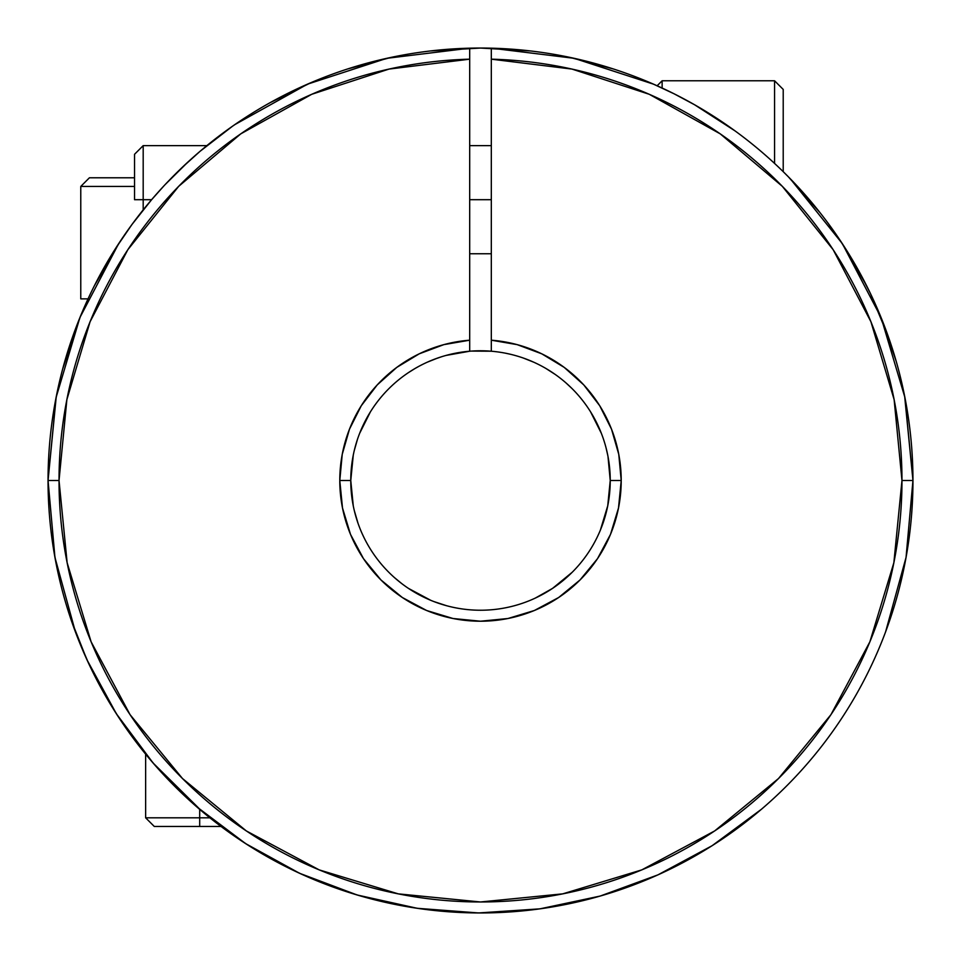 <?xml version="1.0" encoding="UTF-8"?>
<svg xmlns="http://www.w3.org/2000/svg" width="961" height="961" viewBox="0 0 961 961"><rect width="100%" height="100%" fill="white"/><g stroke="black" fill="none" stroke-linecap="round" stroke-linejoin="round"><path stroke-width="1.44" d="M143.189 199.696L134.54 199.696L134.54 154.289L134.54 199.696L143.189 199.696L143.189 209.882L143.189 199.696L151.622 199.696L143.189 199.696L143.189 145.64L143.189 199.696M491.311 199.696L469.689 199.696L491.311 199.696M735.045 130.9L694.599 104.773L674.105 93.806L653.456 84.148L657.144 85.769L662.129 80.772L662.129 88.04L662.129 80.772L774.566 80.772L774.566 163.418L774.566 80.772L783.215 89.421L783.215 171.671L783.215 89.421M80.772 298.871L88.04 298.871L80.772 298.871L80.772 186.434L134.54 186.434L80.772 186.434L89.421 177.785L134.54 177.785L89.421 177.785M199.696 817.811L145.64 817.811L199.696 817.811L199.696 809.39L199.696 817.811L209.882 817.811L199.696 817.811L199.696 826.46L199.696 817.811M154.289 826.46L199.696 826.46L154.289 826.46L145.64 817.811L145.64 754.157M221.03 826.46L199.696 826.46M163.526 186.326L151.622 199.696L131.945 224.526L115.68 248.286L100.965 273.212L115.68 248.286M232.562 126.179L200.08 151.285L188.032 161.941L165.064 184.668M221.835 133.939L200.08 151.285L181.929 167.658M888.457 337.023L870.426 293.501L858.882 271.122L844.635 247.229L828.406 223.637M127.02 729.627L126.371 728.714L127.02 729.627M608.001 456.523L610.235 480.5A129.735 129.735 0 0 0 491.311 351.221L491.311 340.194A140.714 140.714 0 0 1 621.214 480.5L610.235 480.5L621.214 480.5A140.714 140.714 0 0 1 480.5 621.214A140.714 140.714 0 0 1 339.786 480.5L350.765 480.5A129.735 129.735 0 0 0 480.5 610.235A129.735 129.735 0 0 0 610.235 480.5A129.735 129.735 0 0 1 480.5 610.235A129.735 129.735 0 0 1 350.765 480.5A129.735 129.735 0 0 1 491.311 351.221A129.735 129.735 0 0 1 610.235 480.5L607.869 505.15M912.95 480.5L901.971 480.5A421.471 421.471 0 0 1 480.5 901.971A421.471 421.471 0 0 1 59.029 480.5L48.05 480.5A432.45 432.45 0 0 0 480.5 912.95A432.45 432.45 0 0 0 912.95 480.5A432.45 432.45 0 0 0 491.311 48.182L491.311 59.174A421.471 421.471 0 0 1 901.971 480.5L912.95 480.5A432.45 432.45 0 0 1 480.5 912.95A432.45 432.45 0 0 1 48.05 480.5A432.45 432.45 0 0 1 491.311 48.182A432.45 432.45 0 0 1 912.95 480.5L906.055 557.404L885.598 631.857M131.849 224.658L118.804 243.457M115.572 248.467L123.14 236.971M809.378 199.696L794.987 183.659L809.378 199.696M249.331 845.98L246.941 844.455M246.797 844.359L249.872 846.317M86.91 659.678L116.329 713.711L153.111 763.034L201.654 811.036M77.18 324.458L83.799 308.337M230.051 127.957L231.169 127.164M232.274 126.384L240.947 120.461M391.415 57.324L398.791 55.834M477.365 48.062L480.26 48.05M575.747 58.669L577.117 58.981M648.351 81.949L651.258 83.187M659.162 874.318L651.029 877.91M601.154 895.772L575.747 902.331M541.307 908.65L514.267 911.629M480.26 912.95L452.643 912.049M419.224 908.589L391.415 903.676M359.426 895.652L332.278 886.763M302.042 874.414L276.203 861.657M248.226 845.284L224.502 829.043M199.059 808.838L177.593 789.149M155.526 765.821L136.991 743.201M118.515 717.098L103.283 691.98M88.748 663.643L77.18 636.542M351.221 491.311L352.062 498.819M354.321 510.651L358.009 523.228M362.489 534.4L364.579 538.761M394.683 577.789L401.674 583.543M411.488 590.354L423.032 596.817M433.94 601.586L446.565 605.718M458.133 608.289L461.184 608.793M600.901 432.186L600.361 430.852M491.311 48.182L491.311 340.194L517.174 344.639L541.752 353.816L564.215 367.39L583.759 384.893L599.712 405.722L611.52 429.159L618.776 454.373L621.214 480.5L618.512 507.949L610.511 534.352L597.502 558.677L580 580L558.677 597.502L534.352 610.511L507.949 618.512L480.5 621.214L453.051 618.512L426.648 610.511L402.323 597.502L381 580L363.498 558.677L350.489 534.352L342.488 507.949L339.786 480.5L342.224 454.373L349.48 429.159L361.288 405.722L377.241 384.893L396.785 367.39L419.248 353.816L443.826 344.639L469.689 340.194L469.689 59.174L389.013 69.084L311.748 94.286L240.755 133.867L178.686 186.326L127.825 249.728L90.094 321.707L66.874 399.608L59.029 480.5L67.138 562.726L91.115 641.792L130.059 714.66L182.482 778.518L246.34 830.941L319.208 869.885L398.274 893.862L480.5 901.971L562.726 893.862L641.792 869.885L714.66 830.941L778.518 778.518L830.941 714.66L869.885 641.792L893.862 562.726L901.971 480.5L894.126 399.608L870.906 321.707L833.175 249.728L782.314 186.326L720.245 133.867L649.252 94.286L571.987 69.084L491.311 59.174L491.311 351.221L483.155 350.789M471.334 351.089L491.311 351.209M461.184 352.206L458.133 352.711M441.447 356.783L433.94 359.414M418.948 366.297L414.72 368.676M364.579 422.239L362.489 426.6M357.42 439.465L354.321 450.349M351.906 463.286L351.221 469.689M445.976 355.438L469.689 351.221L469.689 340.194L469.689 351.221A129.735 129.735 0 0 0 350.765 480.5L339.786 480.5A140.714 140.714 0 0 1 469.689 340.194L469.689 48.182A432.45 432.45 0 0 0 48.05 480.5L59.029 480.5A421.471 421.471 0 0 1 469.689 59.174L469.689 48.182L386.875 58.309L307.544 84.148L234.748 124.666M56.231 396.785L48.05 480.5L54.945 557.404L48.05 480.548M53.804 550.785L57.924 572.396M71.198 620.109L86.826 659.486M196.524 806.639L245.68 843.638L299.592 873.297L357.168 894.991L417.242 908.301L478.59 912.95L539.986 908.842L600.169 896.06L657.937 874.87L712.113 845.704L761.592 809.138M650.825 83.006L645.396 80.724M576.984 58.945L562.053 55.81M484.704 48.074L479.695 48.05M398.01 55.99L383.415 59.089M318.331 79.607L308.865 83.571M123.224 236.85L119.02 243.121M82.658 311.004L76.135 327.184M58.825 384.556L54.705 404.917M54.945 557.404L75.402 631.857M902.439 385.757L904.637 396.136L912.95 480.356L904.914 397.53M904.89 397.398L881.177 317.803M880.997 317.37L842.485 243.914M842.196 243.457L790.206 178.686M789.966 178.434L783.215 171.671M653.456 84.148L574.125 58.309L491.431 48.182M590.571 411.837L601.37 433.363M610.235 480.5L607.736 505.81L600.361 530.148M572.239 572.239L552.575 588.372L535.241 598.126M430.852 600.361L408.425 588.372M353.264 505.81L350.765 480.5L353.264 455.19M359.63 433.363L370.429 411.837M118.587 243.794L80.003 317.37M79.883 317.647L56.11 397.398M56.086 397.53L48.05 480.356M56.363 396.136L58.585 385.613M62.597 369.24L80.46 316.241M94.454 285.609L119.813 241.92M270.017 102.719L311.304 82.526M347.69 68.94L391.535 57.3M430.288 50.969L480.5 48.05L530.688 50.969M569.465 57.3L613.31 68.94M649.696 82.526L657.132 85.769M788.176 176.608L820.045 212.681M841.187 241.92L866.546 285.609M880.54 316.241L896.205 361.312M607.736 455.19L606.055 447.85M572.239 388.761L566.173 383.079M555.266 374.478L545.92 368.471M533.727 362.189L523.252 358.009M510.231 354.213L505.81 353.264M461.929 352.098L450.769 354.213M437.748 358.009L427.273 362.189M415.116 368.447L408.425 372.628M339.101 71.811L335.185 73.192M335.041 73.24L336.47 72.736M159.874 770.698L167.118 778.506M150.913 760.463L157.616 768.187M491.311 253.752L469.689 253.752M491.311 145.64L469.689 145.64M206.843 145.64L143.189 145.64L134.54 154.289"/></g></svg>
